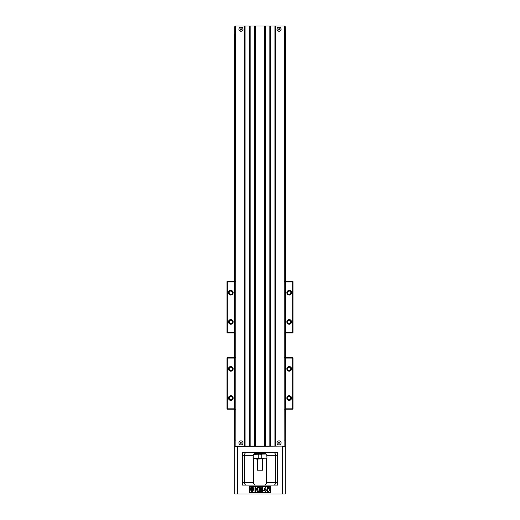 <?xml version="1.0" encoding="UTF-8"?>
<svg xmlns="http://www.w3.org/2000/svg" width="520" height="520" viewBox="0 0 520 520"><rect width="100%" height="100%" fill="white"/><g stroke="black" fill="none" stroke-linecap="round" stroke-linejoin="round"><path stroke-width="0.78" d="M235.567 33.93L234.618 33.93L234.618 440.063L235.567 440.063M234.806 440.063L234.806 494L285.194 494L285.194 446.407L282.653 446.407L282.653 494M234.806 446.407L282.653 446.089M246.038 485.115L242.424 485.115L242.424 482.579L253.526 482.579C253.799 484.237 254.65 485.082 256.067 485.115M246.331 452.751C245.225 452.771 244.582 453.615 244.394 455.293L244.394 482.579C244.582 484.25 245.225 485.095 246.331 485.115M253.526 458.465L253.526 482.579M254.924 453.024L253.877 454.019M277.576 455.293L275.613 455.293L275.613 482.579L277.576 482.579L277.576 485.115L277.576 452.751L242.424 452.751L242.424 485.115L244.959 485.115M270.471 486.7L249.529 486.7L249.529 492.414L270.471 492.414L270.471 486.7M275.041 485.115L242.424 485.115M252.506 491.556L252.987 490.919L252.506 491.556M251.908 490.971L252.096 491.354L252.623 490.919L252.441 491.556L252.369 491.029L251.986 491.556L251.927 491.023L251.654 491.556L251.908 490.971M250.269 487.819L251.661 489.021L250.269 490.224L250.764 489.021L250.269 487.819M252.057 488.625L253.26 487.227L252.057 487.728L250.855 487.227L252.057 488.625M267.722 489.034C270.348 488 269.607 492.875 267.183 491.244L266.76 490.484L267.534 490.406L267.481 489.775L266.851 489.691L267.254 487.708L269.308 487.708L269.308 488.391L267.839 488.391L267.722 489.034M255.769 490.315L255.769 491.459L254.95 491.459L254.95 487.656L255.769 487.656L255.769 489.346L257.426 487.656L258.531 487.656L257.003 489.138L258.615 491.459L257.556 491.459L256.438 489.678L255.769 490.315M265.876 490.698L265.876 491.459L265.115 491.459L265.115 490.698L263.458 490.698L265.219 487.637L265.876 487.637L265.876 490.054L266.377 490.054L266.377 490.698L265.876 490.698M264.186 490.054L265.115 490.054L265.115 488.755L264.186 490.054M259.792 488.462L259.792 491.459L259.025 491.459L259.025 487.656L260.253 487.656L260.988 490.25L261.716 487.656L262.951 487.656L262.951 491.459L262.19 491.459L262.19 488.462L261.385 491.459L260.592 491.459L259.792 488.462M253.357 489.021L253.851 490.224L252.46 489.021L253.851 487.819L253.357 489.021M252.057 489.418L253.26 490.815L252.057 490.315L250.855 490.815L252.057 489.418M251.244 490.938L251.076 491.556L251.244 490.938M277.576 485.115L273.962 485.115M266.474 458.465L266.474 482.579L275.613 482.579C275.431 484.25 274.788 485.101 273.683 485.115M266.981 455.293L275.613 455.293C275.431 453.615 274.788 452.771 273.683 452.751M266.13 454.019L265.077 453.024M266.474 482.579C266.201 484.237 265.356 485.082 263.933 485.115M284.433 440.063L285.194 440.063L285.194 446.407M284.433 26.319L285.194 26.637L285.382 33.93L285.382 281.606L293 281.606L293 333.008L285.382 333.008L285.382 357.754L293 357.754L293 409.156L285.382 409.156L285.194 440.063M255.112 453.388L265.077 453.2L265.077 452.751M254.67 453.388L265.395 453.453L254.67 453.388M254.605 453.453L254.605 454.019M266.753 458.146L253.728 458.465L253.247 458.146L253.247 454.337L266.663 454.019L266.272 454.019L266.753 454.337L266.981 458.146L266.272 458.465L266.663 458.465M253.728 458.465L253.338 458.465M263.809 458.783L256.51 459.101L256.191 458.783L263.809 458.783L261.775 458.146L261.775 454.337L257.745 454.019M258.226 454.337L258.226 458.146L256.191 458.783M262.542 470.204L257.459 470.204L262.542 470.204L262.542 459.101M262.256 454.019L261.775 454.337M234.904 33.93L234.904 281.606M234.904 333.008L234.904 357.754M234.904 409.156L234.904 440.063M285.096 33.93L285.096 281.606M285.096 333.008L285.096 357.754M285.096 409.156L285.096 440.063M242.964 442.916A2.002 2.002 0 0 0 240.962 440.915A2.002 2.002 0 0 0 238.966 442.916A2.002 2.002 0 0 0 240.962 444.918A2.002 2.002 0 0 0 242.964 442.916M241.118 441.876L241.118 442.76L242.002 443.072L241.118 443.072L240.806 443.957L240.806 443.072L239.928 442.76L240.806 442.76L241.118 441.876M281.034 442.916A2.002 2.002 0 0 0 279.038 440.915A2.002 2.002 0 0 0 277.036 442.916A2.002 2.002 0 0 0 279.038 444.918A2.002 2.002 0 0 0 281.034 442.916M279.195 441.876L279.195 442.76L280.072 443.072L279.195 443.072L278.882 443.957L278.882 443.072L277.999 442.76L278.882 442.76L279.195 441.876M285.194 33.93L284.433 33.93M235.567 26.637L234.806 26.637L234.806 33.93M285.194 26.637L284.433 26.637M234.806 26.637L235.567 26.319M238.966 29.172A2.002 2.002 0 0 0 240.962 31.174A2.002 2.002 0 0 0 242.964 29.172A2.002 2.002 0 0 0 240.962 27.177A2.002 2.002 0 0 0 238.966 29.172M241.118 28.139L241.118 29.016L242.002 29.328L241.118 29.328L240.806 30.212L240.806 29.328L239.928 29.016L240.806 29.016L241.118 28.139M277.036 29.172A2.002 2.002 0 0 0 279.038 31.174A2.002 2.002 0 0 0 281.034 29.172A2.002 2.002 0 0 0 279.038 27.177A2.002 2.002 0 0 0 277.036 29.172M279.195 28.139L279.195 29.016L280.072 29.328L279.195 29.328L278.882 30.212L278.882 29.328L277.999 29.016L278.882 29.016L279.195 28.139M285.701 332.69L292.682 332.69L292.682 281.925L285.701 281.925L285.701 332.69L284.433 333.008M235.567 333.008L227 333.008L227 281.606L235.567 281.606M285.382 333.008L285.382 281.606L284.433 281.606M286.845 292.714A2.346 2.346 0 0 1 290.361 290.68A2.346 2.346 0 0 1 290.361 294.749A2.346 2.346 0 0 1 286.845 292.714M286.845 321.906A2.346 2.346 0 0 1 290.361 319.872A2.346 2.346 0 0 1 290.361 323.934A2.346 2.346 0 0 1 286.845 321.906M234.299 281.925L227.318 281.925L227.318 332.69L234.299 332.69L234.618 281.606M228.462 321.906A2.346 2.346 0 0 1 231.985 319.872A2.346 2.346 0 0 1 231.985 323.934A2.346 2.346 0 0 1 228.462 321.906M228.462 292.714A2.346 2.346 0 0 1 231.985 290.68A2.346 2.346 0 0 1 231.985 294.749A2.346 2.346 0 0 1 228.462 292.714M290.843 321.906A1.651 1.651 0 0 0 289.192 320.255A1.651 1.651 0 0 0 287.541 321.906A1.651 1.651 0 0 0 289.192 323.55A1.651 1.651 0 0 0 290.843 321.906M232.459 292.714A1.651 1.651 0 0 0 230.808 291.064A1.651 1.651 0 0 0 229.158 292.714A1.651 1.651 0 0 0 230.808 294.365A1.651 1.651 0 0 0 232.459 292.714M232.459 321.906A1.651 1.651 0 0 0 230.808 320.255A1.651 1.651 0 0 0 229.158 321.906A1.651 1.651 0 0 0 230.808 323.55A1.651 1.651 0 0 0 232.459 321.906M290.843 292.714A1.651 1.651 0 0 0 289.192 291.064A1.651 1.651 0 0 0 287.541 292.714A1.651 1.651 0 0 0 289.192 294.365A1.651 1.651 0 0 0 290.843 292.714M285.701 408.837L292.682 408.837L292.682 358.072L285.701 358.072L285.701 408.837L284.433 409.156M235.567 409.156L227 409.156L227 357.754L235.567 357.754M285.382 409.156L285.382 357.754L284.433 357.754M286.845 368.862A2.346 2.346 0 0 1 290.361 366.828A2.346 2.346 0 0 1 290.361 370.897A2.346 2.346 0 0 1 286.845 368.862M286.845 398.053A2.346 2.346 0 0 1 290.361 396.019A2.346 2.346 0 0 1 290.361 400.088A2.346 2.346 0 0 1 286.845 398.053M234.299 358.072L227.318 358.072L227.318 408.837L234.299 408.837L234.618 357.754M228.462 398.053A2.346 2.346 0 0 1 231.985 396.019A2.346 2.346 0 0 1 231.985 400.088A2.346 2.346 0 0 1 228.462 398.053M228.462 368.862A2.346 2.346 0 0 1 231.985 366.828A2.346 2.346 0 0 1 231.985 370.897A2.346 2.346 0 0 1 228.462 368.862M290.843 398.053A1.651 1.651 0 0 0 289.192 396.403A1.651 1.651 0 0 0 287.541 398.053A1.651 1.651 0 0 0 289.192 399.704A1.651 1.651 0 0 0 290.843 398.053M232.459 368.862A1.651 1.651 0 0 0 230.808 367.211A1.651 1.651 0 0 0 229.158 368.862A1.651 1.651 0 0 0 230.808 370.513A1.651 1.651 0 0 0 232.459 368.862M232.459 398.053A1.651 1.651 0 0 0 230.808 396.403A1.651 1.651 0 0 0 229.158 398.053A1.651 1.651 0 0 0 230.808 399.704A1.651 1.651 0 0 0 232.459 398.053M290.843 368.862A1.651 1.651 0 0 0 289.192 367.211A1.651 1.651 0 0 0 287.541 368.862A1.651 1.651 0 0 0 289.192 370.513A1.651 1.651 0 0 0 290.843 368.862M238.888 442.916A2.08 2.08 0 0 1 242.002 441.116A2.08 2.08 0 0 1 242.002 444.717A2.08 2.08 0 0 1 238.888 442.916M276.959 442.916A2.08 2.08 0 0 1 280.079 441.116A2.08 2.08 0 0 1 280.079 444.717A2.08 2.08 0 0 1 276.959 442.916M235.885 446.089L235.567 26L235.885 446.089L284.115 446.089L284.433 26L284.115 446.089M244.452 446.089L244.452 26L235.885 26M238.888 29.172A2.08 2.08 0 0 1 242.002 27.372A2.08 2.08 0 0 1 242.002 30.973A2.08 2.08 0 0 1 238.888 29.172M249.529 446.089L249.529 26L245.089 26L245.089 446.089M254.605 446.089L254.605 26L250.166 26L250.166 446.089M264.758 446.089L264.758 26L255.242 26L255.242 446.089M269.834 446.089L269.834 26L265.395 26L265.395 446.089M274.911 446.089L274.911 26L270.471 26L270.471 446.089M275.548 446.089L275.548 26L284.115 26M276.959 29.172A2.08 2.08 0 0 1 280.079 27.372A2.08 2.08 0 0 1 280.079 30.973A2.08 2.08 0 0 1 276.959 29.172M275.548 26L274.911 26M270.471 26L269.834 26M265.395 26L264.758 26M255.242 26L254.605 26M250.166 26L249.529 26M245.089 26L244.452 26M237.347 446.089L237.347 494M253.019 455.293L242.424 455.293M266.981 458.146L266.753 454.337M258.226 458.146L261.775 458.146M253.247 454.337L253.019 458.146M254.924 453.2L254.924 452.751M265.395 453.453L265.395 454.019M257.459 470.204L257.459 459.101"/></g></svg>
